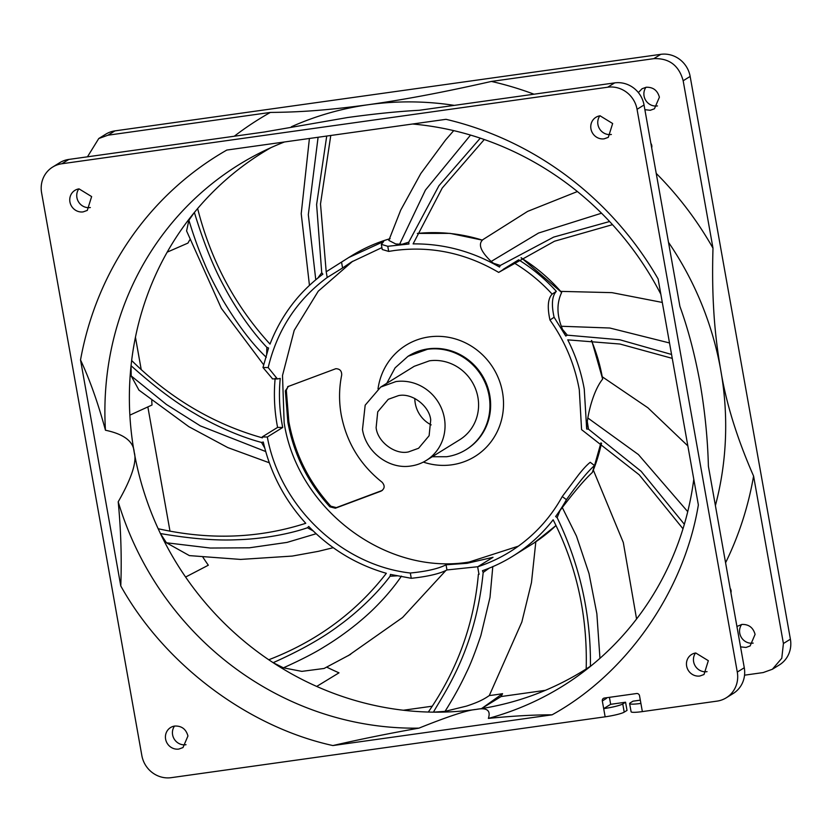 <?xml version="1.0" encoding="UTF-8"?>
<svg xmlns="http://www.w3.org/2000/svg" width="832" height="832" viewBox="0 0 832 832"><rect width="100%" height="100%" fill="white"/><g stroke="black" fill="none" stroke-linecap="round" stroke-linejoin="round"><path stroke-width="1.25" d="M601.536 213.21L538.574 233.022L491.161 261.466C480.938 251.628 478.026 244.525 482.414 240.157L450.112 233.386L417.394 233.397M557.138 517.629C579.842 564.845 590.938 614.37 590.429 666.203A304.678 289.276 58.2 0 1 586.186 668.959C587.642 615.701 576.628 565.978 553.145 519.792A170.144 161.533 58.2 0 1 512.543 556.338A170.144 161.533 58.2 0 1 482.466 570.7L483.174 572.447C475.467 650.312 444.163 692.796 433.441 712.15A304.678 289.276 58.2 0 1 428.314 712.046C457.278 670.072 473.97 624.166 478.379 574.33L478.972 574.246L477.651 566.821A164.902 156.562 -121.8 0 0 509.787 551.886A164.902 156.562 -121.8 0 0 562.255 496.538L566.436 499.678A170.144 161.533 58.2 0 1 555.63 516.506L560.03 510.526L557.138 517.629L555.63 516.506M609.43 697.341L610.667 704.309L625.56 702.218L622.762 703.945A15.704 1.903 169.9 0 1 603.689 708.635L602.316 700.96A2.621 2.486 58.2 0 1 604.344 698.048L636.594 693.524A2.621 2.486 58.2 0 1 639.527 695.739L640.9 703.414A15.704 1.903 169.9 0 1 629.626 703.57A15.704 1.903 169.9 0 1 630.209 702.905L632.996 701.178L640.318 700.149M602.316 700.96L606.507 698.36A2.621 2.486 58.2 0 1 606.476 697.757M625.56 702.218L627.016 710.403L624.218 712.13A15.704 1.903 169.9 0 1 605.145 716.82L171.205 777.67A26.177 24.856 58.2 0 1 141.846 755.57L41.6 192.816A26.177 24.856 58.2 0 1 52.634 167.076A26.177 24.856 58.2 0 1 61.849 163.758L607.682 87.214A26.177 24.856 58.2 0 1 637.052 109.314L737.287 672.069A26.177 24.856 58.2 0 1 726.253 697.798A26.177 24.856 58.2 0 1 717.038 701.126L642.356 711.599A15.704 1.903 169.9 0 1 631.093 711.755L629.626 703.57M605.145 716.82L603.689 708.635L610.667 704.309M386.786 383.292L395.106 367.848L408.034 356.283L427.398 349.305A54.964 52.187 58.2 0 1 486.169 385.289A54.964 52.187 58.2 0 1 465.899 449.758A54.964 52.187 58.2 0 1 446.534 456.737L432.255 456.737M288.142 386.433L286.322 390.218L288.85 421.647C294.788 453.731 308.786 481.915 330.824 506.199L336.346 507.614L382.366 490.391M52.634 167.076L59.623 162.75A26.177 24.856 58.2 0 1 68.838 159.432L264.243 132.028L347.63 117.52C374.847 113.776 398.726 111.363 419.266 110.282L614.671 82.888A26.177 24.856 58.2 0 1 644.041 104.988L679.921 306.446C688.074 328.89 694.782 354.318 700.024 382.73C704.912 411.029 707.699 438.88 708.396 466.274L744.276 667.742A26.177 24.856 58.2 0 1 733.242 693.472L726.253 697.798M600.059 115.804A11.783 11.18 -121.8 0 0 595.91 117.302A11.783 11.18 -121.8 0 0 591.573 131.123A11.783 11.18 -121.8 0 0 604.157 138.83L608.306 137.332L612.654 123.521L600.059 115.804M599.841 115.846A11.783 11.18 -121.8 0 0 599.529 128.783A11.783 11.18 -121.8 0 0 611.146 134.503L611.374 134.472M695.75 652.985A11.783 11.18 -121.8 0 0 691.6 654.482A11.783 11.18 -121.8 0 0 687.253 668.294A11.783 11.18 -121.8 0 0 699.847 676.01L703.997 674.513L708.334 660.691L695.75 652.985M695.521 653.016A11.783 11.18 -121.8 0 0 695.219 665.954A11.783 11.18 -121.8 0 0 706.836 671.684L707.054 671.642M174.73 726.045A11.783 11.18 -121.8 0 0 170.581 727.542A11.783 11.18 -121.8 0 0 166.234 741.364A11.783 11.18 -121.8 0 0 178.828 749.07L182.978 747.573L187.949 735.998C186.035 729.092 181.636 725.785 174.73 726.045M174.512 726.086A11.783 11.18 -121.8 0 0 174.2 739.024A11.783 11.18 -121.8 0 0 185.817 744.744L186.035 744.713M79.04 188.874A11.783 11.18 -121.8 0 0 74.89 190.372A11.783 11.18 -121.8 0 0 70.554 204.183A11.783 11.18 -121.8 0 0 83.148 211.89L87.298 210.402L91.634 196.581L79.04 188.874M78.822 188.906A11.783 11.18 -121.8 0 0 78.51 201.843A11.783 11.18 -121.8 0 0 90.137 207.563L90.355 207.532M426.15 460.512L459.701 439.743A43.191 41.007 -121.8 0 0 475.623 389.085A43.191 41.007 -121.8 0 0 429.447 360.818L414.232 366.298L380.692 387.067L395.907 381.576A43.191 41.007 58.2 0 1 442.083 409.854A43.191 41.007 58.2 0 1 426.15 460.512A43.191 41.007 58.2 0 1 410.935 465.993C389.168 469.643 365.945 452.161 362.482 429.53L365.175 405.184L380.692 387.067M651.674 147.846A5.231 4.971 -121.8 0 0 650.874 143.364M698.36 504.941C684.091 591.354 626.652 673.774 552.074 714.823L332.883 745.555C247.686 726.918 164.393 664.238 120.775 585.936L80.527 359.944A325.884 309.4 58.2 0 1 226.814 150.062L446.004 119.319A325.884 309.4 58.2 0 1 658.112 278.949L698.36 504.941M291.356 126.766A314.101 298.22 58.2 0 1 368.306 104.718A314.101 298.22 58.2 0 1 454.303 105.373M668.502 242.32A314.101 298.22 58.2 0 1 720.71 369.918A314.101 298.22 58.2 0 1 715.395 505.586M730.933 592.8A5.231 4.971 -121.8 0 0 730.132 588.318M330.772 135.481L320.507 203.954L326.196 271.783L348.806 257.494L383.656 241.54L381.316 244.348L387.774 246.293L408.959 244.005L402.272 244.223L408.762 242.143L438.932 185.723L480.293 138.154M317.71 278.242L321.724 272.678L316.607 204.526L326.726 136.053M266.677 354.546L266.833 347.339C249.829 329.43 233.636 304.772 224.193 286.655C213.491 267.259 203.559 242.518 194.376 212.451L188.895 220.23C193.731 236.194 198.921 250.557 204.454 263.297C207.823 271.814 213.97 284.086 222.882 300.123C237.692 324.844 252.158 343.897 266.292 357.313M80.527 359.944C89.731 379.59 98.041 403.01 105.456 430.227A306.873 291.356 58.2 0 1 259.22 153.275A306.873 291.356 58.2 0 1 284.44 141.981M264.732 448.011L261.518 442.426C238.17 436.332 211.921 423.935 194.626 413.473C175.635 402.584 154.45 386.662 131.05 365.695L131.643 360.516A304.678 289.276 58.2 0 1 167.19 252.148A304.678 289.276 58.2 0 1 194.376 212.451L197.631 208.551A304.678 289.276 58.2 0 1 271.066 147.586M313.175 530.93L307.476 527.758C285.199 535.402 257.213 539.209 237.567 539.718C216.32 540.8 190.601 538.741 160.41 533.541L166.431 542.776L210.288 548.038L249.309 547.81L287.03 542.402L316.15 533.738M672.256 358.374L619.975 344.032L567.757 339.862C575.682 355.514 581.183 371.914 584.251 389.054L586.685 429.031L587.288 421.574L588.505 429.177L641.139 471.307L684.351 524.274M612.498 224.661L554.486 241.228L498.67 272.407L514.041 262.891C528.185 271.419 540.883 281.83 552.136 294.133C547.893 298.574 547.165 307.206 549.962 320.018L554.102 317.262L565.76 336.034L562.505 329.42L567.33 335.161L619.861 339.778L671.559 354.463M503.225 269.318L518.648 259.823C532.626 268.528 545.178 279.032 556.327 291.346L552.136 294.133M514.041 262.891L518.648 259.823M556.327 291.346C552.022 295.963 551.283 304.595 554.102 317.262M412.599 124.01A306.873 291.356 58.2 0 1 660.826 294.195M484.286 139.516L442.218 188.053L413.109 243.89C443.622 243.62 472.42 251.347 499.512 267.062L493.532 263.297L500.323 265.439L553.686 237.089L609.606 221.52M533.998 94.193A335.046 318.094 -121.8 0 0 491.4 81.432C438.069 93.475 401.627 99.986 368.306 104.718C325.114 110.594 298.407 112.185 270.379 112.424A335.046 318.094 -121.8 0 0 234.291 136.23M725.577 562.765A335.046 318.094 -121.8 0 0 753.584 476.07C736.954 438.131 725.993 402.75 720.71 369.918C716.986 348.494 714.605 327.444 713.544 306.769C712.546 289.006 712.358 269.474 712.993 248.196A335.046 318.094 -121.8 0 0 656.219 173.389M430.716 419.962L429.114 435.729L418.579 448.271L408.429 451.922C395.086 455.042 377.447 441.761 376.126 427.617L377.728 411.84L388.263 399.308L398.414 395.647C411.757 392.538 429.395 405.818 430.716 419.962M87.454 156.822L98.758 138.528L105.747 134.202A26.177 24.856 58.2 0 1 114.962 130.874L660.795 54.33A26.177 24.856 58.2 0 1 690.154 76.43L790.4 639.184L783.411 643.51L781.778 658.268L772.377 669.25L763.162 672.568L744.546 675.178M783.411 643.51L753.584 476.07M736.923 626.465L741.863 624.437C748.738 624.208 753.147 627.515 755.082 634.379L750.121 645.954L745.971 647.452L740.563 646.87M270.379 112.424L107.973 135.2L114.962 130.874M98.758 138.528L107.973 135.2M712.993 248.196L683.166 80.756L690.154 76.43M660.795 54.33L653.806 58.656C669.146 58.063 678.933 65.426 683.166 80.756M653.806 58.656L491.4 81.432M638.362 92.57L642.034 88.754L646.183 87.256C653.058 87.027 657.457 90.345 659.402 97.198L654.43 108.784L650.281 110.282L644.873 109.689M470.548 135.086L425.422 190.091L399.641 244.192L395.72 243.953L388.814 240.406L400.691 210.163L420.784 173.566L445.578 139.994L453.71 130.624M402.272 244.223L399.641 244.192M318.094 137.259L308.318 214.656L315.775 279.76M197.631 208.551C210.933 260.759 235.061 305.937 270.005 344.084C281.154 315.536 298.771 292.23 322.868 274.175L321.724 272.678M131.643 360.516C170.113 398.382 213.699 424.164 262.392 437.85L262.215 436.925L277.586 427.409L277.098 424.778C274.352 409.292 273.707 393.817 275.153 378.352M272.594 378.882L262.974 367.505L268.559 348.005L266.833 347.339M332.883 745.555C360.152 739.274 388.835 733.46 418.954 728.135A306.873 291.356 58.2 0 1 118.206 501.81C131.778 478.046 137.114 461.5 134.191 452.171A304.678 289.276 58.2 0 1 129.865 415.147A304.678 289.276 58.2 0 1 131.05 365.695L131.186 375.929L166.39 404.446L200.325 425.87L265.699 451.526M261.518 442.426L263.286 442.042C270.358 472.763 284.513 499.855 305.76 523.297C258.783 538.418 209.581 540.218 158.163 528.726A304.678 289.276 -121.8 0 1 134.191 452.171C133.546 441.449 123.958 434.138 105.456 430.227M202.925 557.232A302.12 286.842 -121.8 0 0 208.322 565.219L185.598 577.044A304.678 289.276 58.2 0 0 268.757 659.766C316.805 641.243 356.002 612.425 386.35 573.31C356.606 564.762 330.73 549.141 308.714 526.448L307.476 527.758M687.731 511.649L638.394 454.542L587.839 417.986C589.992 405.382 595.026 388.586 602.649 379.08L591.729 340.558M587.288 421.574L587.839 417.986M669.51 342.961L609.814 328.016L561.319 326.258C556.754 313.789 556.868 302.536 561.662 292.479L521.238 257.712M562.505 329.42L561.319 326.258M493.532 263.297L491.161 261.466M397.748 575.806L390.104 576.222C375.97 595.192 355.139 613.985 339.383 625.31C322.608 638.019 300.529 650.478 273.146 662.688L283.431 667.826C301.392 659.703 314.974 652.714 324.189 646.849C335.15 640.245 346.039 632.58 356.834 623.865C368.701 614.068 374.556 608.369 383.947 598.25C390.988 590.398 396.822 583.024 401.44 576.108M414.804 398.455A28.798 27.342 -121.8 0 0 431.163 424.892M741.645 624.468A11.783 11.18 -121.8 0 0 741.333 637.406A11.783 11.18 -121.8 0 0 752.96 643.126A11.783 11.18 -121.8 0 0 753.178 643.094M645.965 87.287A11.783 11.18 -121.8 0 0 645.653 100.225A11.783 11.18 -121.8 0 0 657.27 105.955A11.783 11.18 -121.8 0 0 657.488 105.914M135.45 337.241L141.242 369.741M189.717 239.949A302.12 286.842 -121.8 0 0 187.949 243.09L167.19 252.148M188.895 220.23L186.586 230.953M147.857 406.921L170.009 531.242M151.757 400.587A302.12 286.842 -121.8 0 0 152.006 405.018L129.865 415.147M131.186 375.929L138.965 390.156M166.431 542.776L189.384 555.61L240.594 559.426L292.24 556.078L318.365 551.335L333.247 547.695M326.747 667.15A302.12 286.842 -121.8 0 0 338.998 672.828L316.701 686.431A304.678 289.276 58.2 0 1 273.146 662.688L268.757 659.766M445.91 570.45L402.563 617.521L348.223 655.71M283.431 667.826L301.839 671.372L324.095 668.46L350.626 654.326M501.093 696.54L502.559 693.67L481.52 708.614L501.093 696.54L545.418 690.321M602.503 376.948L647.93 407.805L687.846 445.91M561.049 291.387L611.967 292.646L662.293 302.442M482.342 239.98L527.613 211.39L577.398 191.537M790.4 639.184A26.177 24.856 58.2 0 1 779.366 664.924L772.377 669.25M477.807 566.727L446.961 569.951L446.046 564.793C438.464 568.693 426.556 571.428 410.322 573.019L411.268 578.302L390.416 574.402L390.104 576.222M446.961 569.951C439.681 573.768 427.783 576.555 411.268 578.302M262.215 436.925L267.322 436.998L282.703 427.482L277.586 427.409M282.703 427.482L282.058 424.081C279.354 408.845 278.751 393.63 280.238 378.425L277.399 378.945L268.185 367.578L262.974 367.505M268.185 367.578C277.233 329.982 296.91 299.946 327.215 277.482L326.196 271.783M327.215 277.482L342.586 267.966L341.567 262.257M342.586 267.966L351.562 261.945L381.898 247.614M381.316 244.348L382.242 249.506L388.69 251.41L387.774 246.293M498.67 272.407C465.764 253.042 430.966 245.752 394.285 250.526L388.69 251.41M288.465 386.298L285.345 390.832L287.872 422.25C293.8 454.334 307.798 482.518 329.846 506.802L335.369 508.217L381.066 491.13C384.8 488.717 385.133 485.732 382.065 482.206C360.11 464.766 346.497 442.281 341.214 414.773C338.863 401.398 339.019 388.18 341.682 375.107C341.838 370.968 339.882 368.836 335.837 368.701L287.633 386.703M682.999 528.778L639.205 474.802L581.578 429.634L579.29 389.761C574.704 364.437 564.928 341.182 549.962 320.018M118.206 501.81C120.952 530.161 121.805 558.199 120.775 585.936M267.322 436.998C280.145 506.823 341.557 565.24 410.322 573.019M158.163 528.726L160.41 533.541A304.678 289.276 58.2 0 0 185.598 577.044M599.955 658.32L596.856 613.694L589.004 573.498L576.493 536.141L562.297 507.541C575.193 490.651 585.218 478.951 592.353 472.451L601.588 443.331M593.372 470.205L623.314 542.526L636.574 618.987M693.784 479.242A306.873 291.356 58.2 0 1 581.266 673.473A306.873 291.356 58.2 0 1 488.374 718.401C512.533 715.998 533.77 714.802 552.074 714.823M488.374 718.401C490.994 710.351 486.876 707.356 476.029 709.426C467.438 710.081 448.406 716.321 418.954 728.135M590.429 666.203L591.656 665.392A304.678 289.276 58.2 0 1 590.429 666.203M477.651 566.821L493.022 557.305L467.064 563.306L446.046 564.793M518.346 546.166L469.165 562.016C386.038 575.942 297.336 509.194 284.149 422.781L282.506 375.502L294.206 330.366L318.261 291.19L352.643 261.279M600.933 442.874L594.526 465.535L590.231 462.301C586.934 464.88 582.91 469.227 578.146 475.353L562.255 496.538M562.297 507.541L560.03 510.526M594.526 465.535C587.777 471.453 578.417 482.83 566.436 499.678M428.314 712.046A304.678 289.276 58.2 0 1 316.701 686.431M403.385 710.237L432.349 706.181M535.829 541.778L531.471 582.566L521.83 622.055L489.299 695.562C483.61 699.483 478.202 702.26 466.492 706.108L445.047 711.35L433.441 712.15A304.678 289.276 58.2 0 0 476.029 709.426L481.52 708.614C519.251 702.468 554.133 689.25 586.196 668.959M478.379 574.33L479.201 574.101M489.299 695.562A302.12 286.842 -121.8 0 0 502.559 693.67M512.543 556.338L534.082 542.942L555.984 525.543M445.047 711.35C453.638 697.684 460.751 684.767 466.378 672.589C470.361 664.695 475.186 652.33 480.875 635.502L489.996 597.418L492.814 566.488M489.372 568.017L483.174 572.447M417.362 233.449A170.144 161.533 58.2 0 1 482.414 240.157M423.342 462.093A65.437 62.13 -121.8 0 0 451.849 464.807A65.437 62.13 -121.8 0 0 502.486 392.163A65.437 62.13 -121.8 0 0 439.15 336.346A65.437 62.13 -121.8 0 0 378.019 388.877M624.218 712.13L622.762 703.945M642.356 711.599L640.9 703.414M465.899 449.758L466.596 449.322A54.964 52.187 -121.8 0 0 489.767 395.283A54.964 52.187 -121.8 0 0 428.095 348.868A54.964 52.187 -121.8 0 0 408.73 355.857L408.034 356.283M61.849 163.758L68.838 159.432M614.671 82.888L607.682 87.214M637.052 109.314L644.041 104.988M744.276 667.742L737.287 672.069M599.643 116.126L600.184 115.794M408.959 244.005L408.762 242.143M586.685 429.031L588.505 429.177M565.76 336.034L567.33 335.161M499.512 267.062L500.323 265.439M348.806 257.494L351.603 255.767A170.144 161.533 58.2 0 1 389.303 238.95M591.438 340.538A170.144 161.533 58.2 0 1 602.649 379.08M521.03 257.837A170.144 161.533 58.2 0 1 561.662 292.479M285.345 390.832L286.322 390.218M329.846 506.802L330.824 506.199M335.369 508.217L336.346 507.614M601.463 443.248A170.144 161.533 58.2 0 1 592.353 472.451M555.984 525.533A170.144 161.533 58.2 0 1 534.061 542.953M351.603 255.767C363.646 248.321 376.49 242.622 390.135 238.68M309.452 285.345L301.215 213.71L309.41 138.476M263.609 364.728L221.364 308.381L186.555 230.87M269.308 462.779L227.802 447.585L188.833 426.681L138.819 390.031M277.399 378.945L272.303 378.872"/></g></svg>
